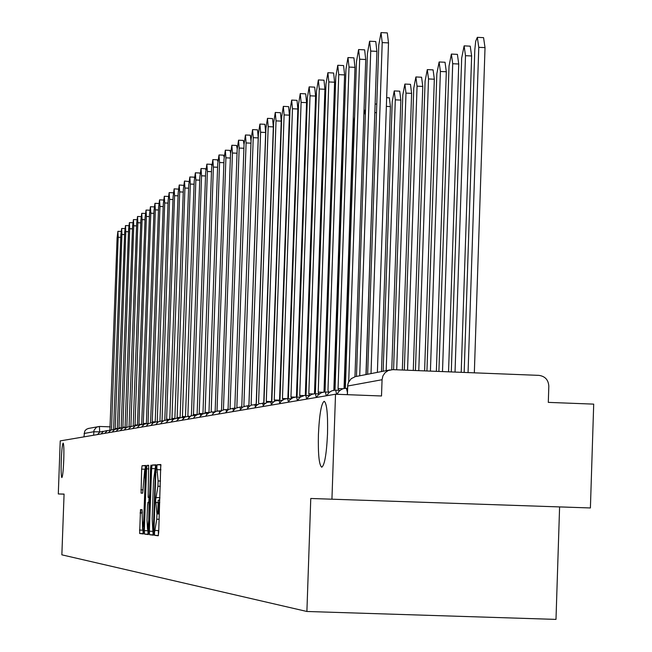 <?xml version="1.0" encoding="UTF-8"?>
<svg xmlns="http://www.w3.org/2000/svg" width="652" height="652" viewBox="0 0 652 652"><rect width="100%" height="100%" fill="white"/><g stroke="black" fill="none" stroke-linecap="round" stroke-linejoin="round"><path stroke-width="0.98" d="M154.475 532.831L154.622 535.333L158.24 535.773L158.713 532.252L160.783 464.517L157.14 464.746L156.814 467.231L158.118 480.94L157.931 486.253L155.641 500.019L156.945 513.898L156.757 519.212L154.475 532.831M158.33 530.541L158.395 535.479M160.922 464.868L160.498 469.774M156.439 497.566L159.944 497.688L159.218 500.149L159.764 502.635L156.26 502.513L159.764 502.635M63.749 460.198C64.059 449.839 63.855 444.134 63.154 443.075C62.347 444.102 61.72 449.888 61.255 460.442C60.954 470.76 61.149 476.473 61.858 477.574C62.657 476.588 63.285 470.793 63.749 460.198M327.524 433.776C327.932 414.093 326.815 403.254 324.191 401.273C321.314 403.278 319.382 414.419 318.412 434.688C317.997 454.208 319.097 465.047 321.721 467.207C324.59 465.381 326.53 454.24 327.524 433.776M140.498 509.587L139.642 533.491L143.35 533.947L143.79 530.557L145.803 465.471L142.071 465.707L141.639 469.114L141.085 493.148L142.674 493.165L144.662 470.312L145.176 479.416L143.725 519.978L142.552 529.041L142.087 509.677L140.498 509.587M142.927 529.057L143.081 533.605L139.642 533.491L143.497 533.662M310.768 498.478L590.402 507.957L310.768 498.478L306.896 611.478L61.858 554.836L64.075 494.069L58.297 493.963L60.229 440.891L335.519 394.224L381.51 395.984L382.064 379.725L347.712 386.008M331.95 498.861L335.519 394.224M149.381 531.193L149.585 534.713L153.505 535.194L153.962 531.714L156.015 464.819L152.071 465.072L151.623 468.568L149.381 531.193L152.91 531.315L153.122 534.836L153.652 534.901M148.64 465.292L148.134 497.378L149.226 497.403L149.683 493.947L150.62 467.582L150.938 465.145L151.077 467.557L148.363 534.558L144.548 534.094L144.353 530.622L146.561 468.845L147.002 465.389L148.632 465.292M148.134 497.378L149.226 497.403M590.402 507.957L593.703 404.126L548.299 402.382L548.821 386.204C548.405 379.855 545.088 376.237 538.878 375.365L392.789 369.643L388.201 370.523L385.047 372.724L382.895 375.935L382.064 379.725M559.587 507.24L555.993 619.4L306.896 611.478M58.297 493.963L64.067 494.167M83.945 436.864L84.719 431.127L86.366 429.301L88.582 428.421M142.299 511.747L142.25 513.034L140.066 512.961M156.146 465.161L155.6 465.194L155.103 469.782M152.951 530.182L152.91 531.315M158.175 513.939L158.575 502.594M153.31 530.223L155.469 469.758L154.98 469.782L153.505 481.037L152.16 518.845L152.821 530.174L154.019 530.247M158.191 500.108L157.694 513.923M153.122 534.836L149.585 534.713L153.122 534.836M148.501 534.273L144.548 534.094L148.028 534.208L147.882 529.432M148.852 502.252L149.023 497.411M147.002 520.084L147.539 529.416L148.737 520.231L149.055 502.26L147.963 502.219L147.515 505.659L147.002 520.084M145.926 465.805L145.502 465.83L145.029 470.32M468.063 372.594L478.772 47.327L477.329 37.343L475.716 41.174L474.803 49.821L464.167 372.439M477.443 37.351L483.572 37.653L485.023 47.629L474.338 372.838M381.118 32.608L387.304 32.91L388.502 42.902L377.386 372.365M371.021 373.596L382.211 42.592L381.021 32.6L378.771 45.127L367.647 374.256M455.039 372.08L465.495 55.681L464.118 45.868L461.673 58.077L451.29 371.933M464.216 45.868L470.239 46.17L471.632 55.974L461.2 372.325M442.504 371.591L452.708 63.717L451.388 54.067L449.032 66.031L438.894 371.444M451.477 54.075L457.402 54.361L458.739 64.01L448.552 371.827M369.676 41.239L375.756 41.532L376.897 51.361L365.968 374.582M359.717 375.788L370.727 51.06L369.594 41.231L367.418 53.497L356.465 376.424M358.665 49.552L364.631 49.837L365.731 59.503L354.965 376.726M348.706 381.754L359.668 59.21L358.584 49.544L356.489 61.557L345.405 387.272L344.68 388.356M430.426 371.118L440.393 71.467L439.122 61.973L436.84 73.7L426.946 370.98M439.212 61.981L445.031 62.258L446.31 71.753L436.367 371.347M418.78 370.662L428.511 78.941L427.296 69.601L425.088 81.093L415.43 370.532M427.378 69.601L433.099 69.878L434.33 79.218L424.615 370.89M407.549 370.222L417.052 86.154L415.886 76.952L413.751 88.232L404.313 370.091M415.96 76.96L421.591 77.229L422.773 86.423L413.278 370.442M338.885 390.279L338.062 388.592L349.016 67.066L347.972 57.555L345.951 69.324L335.046 389.13L334.337 390.206M348.054 57.563L353.914 57.841L354.973 67.352L344.044 388.47M328.763 392.113L327.964 390.393L338.747 74.638L337.752 65.281L335.788 76.814L325.055 390.915L324.362 391.999M337.817 65.281L343.588 65.559L344.598 74.915L333.84 390.271M318.999 393.873L318.217 392.137L328.836 81.94L327.883 72.731L325.984 84.043L315.405 392.634L314.729 393.735M327.948 72.731L333.62 73.008L334.59 82.217L323.995 392.031M396.701 369.798L405.992 93.114L404.868 84.059L402.797 95.119L393.58 369.676M404.933 84.059L410.475 84.328L411.608 93.375L402.341 370.018M305.829 395.438L309.578 395.577L308.812 393.816L319.276 88.99L318.355 79.927L316.522 91.027L306.098 394.305L305.429 395.43M318.42 79.927L323.995 80.196L324.924 89.259L314.484 393.751M386.188 370.654L395.299 99.837L394.224 90.921L392.219 101.777L383.148 371.249M394.289 90.921L399.733 91.182L400.833 100.098L391.77 369.651M300.433 396.995L299.724 395.446L310.034 95.803L309.154 86.871L307.369 97.767L297.108 395.911L296.448 397.06M309.211 86.879L314.696 87.14L315.592 96.064L305.307 395.43M386.652 97.678L389.358 97.808L390.409 106.586L381.477 371.567M291.607 398.388L290.947 397.011L301.11 102.388L300.262 93.586L298.534 104.287L288.412 397.467L287.76 398.649M300.311 93.595L305.715 93.847L306.57 102.641L296.432 397.06M366.122 374.55L374.973 108.403M283.074 399.757L282.463 398.527L292.471 108.754L291.656 100.082L289.985 110.587L280.01 398.967L279.366 400.181L274.248 400.002L284.117 114.915L283.335 106.374L281.705 116.692L271.876 400.426L271.24 401.665M291.705 100.09L297.019 100.335L297.85 109.006L287.866 398.282M365.332 115.184L364.346 110.172L364.003 110.481M283.384 106.374L288.608 106.618L289.406 115.16L279.578 399.48M274.826 401.102L274.353 399.986L279.366 400.173M354.615 116.626L353.245 126.292L344.329 388.413M266.839 402.423L266.293 401.42L276.032 120.873L275.274 112.462L273.693 122.6L263.995 401.828L263.367 403.099M275.315 112.462L280.474 112.698L281.24 121.117L271.55 400.711M266.399 401.404L271.256 401.591L266.423 401.412M259.105 403.71L258.591 402.797L268.192 126.651L267.467 118.354L265.935 128.322L256.366 403.197L255.747 404.493M267.507 118.354L272.585 118.591L273.318 126.887L263.767 401.966M342.756 128.778L343.123 136.056L334.468 389.815M251.615 404.973L251.134 404.134L260.604 132.25L259.903 124.067L258.412 133.864L248.974 404.517L248.363 405.837M259.936 124.067L264.94 124.304L265.649 132.478L256.228 403.238M332.838 133.318L333.857 133.432M244.361 406.212L243.897 405.422L253.245 137.678L252.568 129.609L251.11 139.243L241.802 405.797L241.199 407.133M252.568 129.609L257.532 129.838L258.216 137.906L248.917 404.525M237.32 407.418L236.88 406.677L246.097 142.943L245.454 134.98L244.035 144.467L234.85 407.044L234.255 408.397M245.454 134.98L250.335 135.208L251.044 141.337M230.49 408.608L230.075 407.899L239.17 148.053L238.542 140.196L237.165 149.528L228.102 408.25L227.515 409.619M238.542 140.196L243.359 140.416L244.027 144.662M305.495 152.299L304.981 148.795M223.864 409.758L223.457 409.081L232.446 153.008L231.835 145.266L230.498 154.442L221.55 409.423L220.971 410.809M231.835 145.266L236.586 145.477L237.198 148.689M296.815 153.97L296.195 156.855M217.434 410.89L217.043 410.222L225.91 157.833L225.323 150.18L224.019 159.227L215.184 410.556L214.614 411.958M225.323 150.18L230.001 150.392L230.563 152.91M211.183 411.999L219.561 162.511L218.99 154.964L217.719 163.864L208.999 411.665L208.436 413.066L206.44 413.001L206.855 414.436M218.99 154.964L223.612 155.168L224.117 157.156M287.719 163.905L288.005 167.743M205.103 413.075L213.383 167.059L212.837 159.61L211.598 168.379L202.984 412.74L202.462 414.004M212.837 159.61L217.393 159.813L217.85 161.37M204.809 412.414L208.542 412.553L204.809 412.414M199.202 414.126L207.377 171.492L206.855 164.133L205.641 172.772L197.132 413.784L196.643 414.933M206.855 164.133L211.346 164.328L211.753 165.543M193.457 415.161L201.541 175.795L201.028 168.526L199.846 177.042L191.444 414.802L190.979 415.854M201.028 168.526L205.461 168.729L205.82 169.642M193.171 414.493L196.708 414.631L193.188 414.501M187.866 416.172L195.853 179.985L195.364 172.804L194.206 181.199L185.47 416.758M195.364 172.804L199.74 173L200.042 173.676M256.709 182.756L256.668 182.193M182.421 417.15L190.319 184.068L189.846 176.977L188.713 185.249L180.099 417.655M189.846 176.977L194.166 177.165L194.418 177.646M182.152 416.465L185.502 416.595L182.152 416.465M177.124 418.119L184.932 188.037L184.475 181.036L183.367 189.194L174.866 418.535M184.475 181.036L188.941 181.541M176.855 417.41L180.123 417.533L176.855 417.41M171.965 419.057L179.683 191.908L179.235 184.989L178.159 193.033L169.764 419.407M179.235 184.989L183.603 185.364M171.696 418.331L174.883 418.454L171.712 418.339M168.403 420.035L166.961 419.978L166.61 419.244L174.565 195.681L174.133 188.844L173.082 196.782L164.793 420.255M174.133 188.844L178.403 189.121M166.667 419.236L169.781 419.35L166.667 419.236M162.03 420.874L169.577 199.365L169.153 192.601L168.126 200.433L159.944 421.094M169.153 192.601L173.326 192.813M159.031 513.972L159.438 502.627M157.246 421.754L164.703 202.951L164.304 196.268L163.293 203.994L155.209 421.925L152.275 421.803L159.96 206.448L159.569 199.838L158.583 207.466L150.596 422.732M164.304 196.268L168.379 196.448M152.584 422.61L152.315 421.795L155.217 421.901M148.037 423.441L155.331 209.862L154.948 203.326L153.986 210.857L146.407 422.855L146.089 423.523L143.285 423.409L150.808 213.196L150.441 206.733L149.495 214.166L141.688 424.305L138.949 424.191L146.39 216.456L146.04 210.058L145.111 217.401L137.393 425.071M140.685 512.977L140.799 509.603M143.587 424.248L143.342 423.401L146.089 423.507M139.251 425.047L138.99 424.183L141.696 424.281M135.013 425.813L142.079 219.634L141.737 213.31L140.832 220.555L133.195 425.821M134.768 424.933L137.401 425.039L134.768 424.933M130.09 427.117L129.887 426.53L130.897 426.571L137.865 222.739L137.539 216.48L136.643 223.636L129.088 426.555M126.822 427.239L133.75 225.771L133.432 219.585L132.56 226.651L125.086 427.28M122.861 427.883L129.732 228.738L129.414 222.609L128.558 229.602L121.166 427.989M118.99 428.527L125.795 231.639L125.494 225.576L124.654 232.479L117.327 428.682M118.778 427.793L121.182 427.883L118.778 427.793M115.208 429.155L121.948 234.475L121.655 228.477L120.832 235.299L113.578 429.358M115.005 428.47L117.352 428.56L115.005 428.47M111.5 429.774L118.183 237.246L117.898 231.313L117.091 238.053L109.911 430.027M158.2 535.455L154.622 535.333L158.2 535.455M100.123 431.885L93.749 431.746L84.067 433.49M99.674 432.137L99.438 426.457L110.286 426.856L99.438 426.457L96.553 427.15L94.018 430.238L93.627 435.226M346.383 388.266L347.394 392.317M335.666 390.157L336.652 394.264M325.356 391.982L326.285 395.788M315.413 393.743L316.31 397.475M297.312 400.695L300.156 397.19L304.345 395.503L305.861 395.43L306.685 399.105M296.578 397.068L297.393 400.524M287.646 398.649L288.412 401.819M279.015 400.173L279.741 403.099M270.67 401.648L271.354 404.346M262.593 403.075L263.253 405.577M254.785 404.46L255.405 406.775M249.871 405.894L247.247 405.788L247.809 407.948M242.414 407.182L239.912 407.084L240.449 409.097M235.193 408.437L232.813 408.339L233.318 410.214M225.894 409.562L226.399 411.314M219.211 410.744L219.691 412.382M212.723 411.893L213.18 413.417M200.303 414.085L200.71 415.43M194.353 415.137L194.744 416.4M188.567 416.163L188.941 417.345M182.943 417.158L183.293 418.266M179.055 418.176L177.483 418.119L177.809 419.171M172.136 419.065L172.462 420.051M160.661 423.865L161.916 422.015L164.222 420.458L166.961 419.978L167.254 420.907M163.285 420.923L161.908 420.874L162.185 421.746M158.297 421.795L156.985 421.746L157.246 422.569M153.44 422.643L152.177 422.594L152.438 423.368M147.482 423.417L147.743 424.159M142.918 424.224L143.163 424.917M139.585 425.055L138.477 425.014L138.697 425.666M134.116 425.78L134.345 426.4M125.73 427.264L125.934 427.818M122.617 428.014L121.688 427.981L121.875 428.503M118.623 428.714L117.735 428.682L117.914 429.171M114.711 429.399L113.864 429.366L114.043 429.831M110.082 430.035L110.253 430.475M107.164 430.711L106.39 430.687L106.553 431.102M103.521 431.355L102.78 431.322L102.926 431.714M347.41 394.68L347.785 385.006L348.502 382.349L351.2 378.698L355.234 376.66L351.151 378.706L348.412 382.374L347.687 385.039L347.312 394.672M99.43 426.457L88.167 428.503M356 376.514L390.026 369.912M158.77 530.557L155.266 530.435M159.178 519.294L156.757 519.212M159.365 513.98L156.945 513.898M159.544 497.68L155.967 497.557M160.351 486.343L157.931 486.253M160.539 481.029L158.118 480.94M160.938 469.79L157.45 469.66L160.938 469.79M160.718 464.876L157.14 464.746M155.143 468.698L151.623 468.568M155.6 465.194L152.071 465.072M154.108 527.802L153.636 527.786M156.089 472.227L155.616 472.211M156.17 469.79L155.469 469.758L156.17 469.79M147.833 530.736L144.353 530.622M148.827 468.927L146.561 468.845M148.729 465.455L147.002 465.389M150.139 493.955L149.683 493.947M151.077 467.598L150.62 467.582M149.202 520.247L148.737 520.231M149.715 505.756L149.259 505.74M149.838 502.284L147.963 502.219M144.173 519.994L143.725 519.978M145.624 479.432L145.176 479.416M143.106 489.839L140.897 489.758M145.07 469.236L141.639 469.114M145.502 465.83L142.071 465.707M142.886 530.182L139.455 530.068M485.023 47.629L478.772 47.327M382.211 42.592L388.502 42.902M471.632 55.974L465.495 55.681M458.739 64.01L452.708 63.717M370.727 51.06L376.897 51.361M359.668 59.21L365.731 59.503M446.31 71.753L440.393 71.467M434.33 79.218L428.511 78.941M422.773 86.423L417.052 86.154M338.241 388.576L342.976 388.755L338.201 388.568M349.016 67.066L354.973 67.352M338.747 74.638L344.598 74.915M318.38 392.121L322.634 392.284M328.836 81.94L334.59 82.217M411.608 93.375L405.992 93.114M308.966 393.808L313.058 393.963M319.276 88.99L324.924 89.259M400.833 100.098L395.299 99.837M299.879 395.43L303.848 395.585M310.034 95.803L315.592 96.064M390.409 106.586L386.359 106.398M291.094 397.003L295.022 397.149L291.061 396.995M301.11 102.388L306.57 102.641M376.489 112.69L374.981 112.617M282.601 398.519L286.611 398.674M292.471 108.754L297.85 109.006M284.117 114.915L289.406 115.16M276.032 120.873L281.24 121.117M268.192 126.651L273.318 126.887M343.123 136.056L342.512 136.023M260.604 132.25L265.649 132.478M333.579 141.37L332.569 141.321M253.245 137.678L258.216 137.906M323.84 146.496L322.968 146.464M246.097 142.943L250.979 143.163M314.443 151.484L313.693 151.451M239.17 148.053L243.905 148.265M232.446 153.008L237.035 153.22M225.91 157.833L230.368 158.029M219.561 162.511L223.897 162.707M287.915 170.416L287.499 170.4M213.383 167.059L217.597 167.254M198.933 413.474L202.544 413.604L198.917 413.466M207.377 171.492L211.476 171.672M201.541 175.795L205.527 175.975M195.853 179.985L199.74 180.156M190.319 184.068L194.1 184.231M184.932 188.037L188.615 188.2M179.683 191.908L183.269 192.071M174.565 195.681L178.061 195.836M169.577 199.365L172.984 199.512M164.703 202.951L168.029 203.098M159.96 206.448L163.204 206.594M155.331 209.862L158.493 210.001M150.808 213.196L153.896 213.334M146.39 216.456L149.406 216.586M142.079 219.634L145.029 219.757M137.865 222.739L140.75 222.862M133.75 225.771L136.561 225.894M122.649 427.109L125.102 427.199L122.641 427.101M129.732 228.738L132.478 228.86M125.795 231.639L128.485 231.753M121.948 234.475L124.581 234.59M118.183 237.246L120.759 237.361M347.532 388.307L343.906 388.494L341.526 389.374L338.861 391.436L337.06 394.281M340.059 390.328L334.908 390.157L331.778 390.841L329.056 392.52L326.676 395.723M329.521 392.137L324.606 391.982L321.534 392.651L318.29 394.843L316.53 397.443M319.366 393.889L314.68 393.743L311.664 394.395L308.477 396.546L306.75 399.097M300.14 397.207L295.861 397.068L292.96 397.704L289.879 399.782L288.208 402.243M291.036 398.771L286.945 398.649L284.085 399.268L281.061 401.314L279.423 403.735M282.234 400.295L275.511 400.784L273.066 402.292L270.93 405.169M273.734 401.762L267.222 402.251L264.305 404.224L262.715 406.563M265.519 403.18L259.211 403.669L256.334 405.609L254.777 407.907M257.564 404.558L251.452 405.039L249.121 406.473L247.084 409.212M247.247 405.788L242.731 406.978L239.643 410.475M239.912 407.084L235.47 408.258L232.43 411.697M232.813 408.339L228.436 409.497L225.445 412.879M228.192 409.643L224.63 409.619L222.177 410.377L220.107 411.909L218.665 414.028M221.403 410.825L216.122 411.282L213.506 413.05L212.087 415.145M214.818 411.966L211.492 411.95L209.113 412.683L207.1 414.167L205.698 416.229M206.44 413.001L202.324 414.085L199.504 417.28M202.21 414.159L199.105 414.142L196.79 414.859L194.842 416.294L193.481 418.299M196.179 415.202L190.889 415.894L187.621 419.293M190.311 416.22L185.152 416.905L181.932 420.255M184.606 417.215L179.569 417.891L176.399 421.2M177.483 418.119L173.636 419.13L171.011 422.113M173.66 419.122L168.86 419.782L165.763 423.001M161.908 420.874L158.216 421.844L155.681 424.705M156.985 421.746L153.334 422.7L150.84 425.528M152.177 422.594L148.583 423.539L146.113 426.327M148.705 423.466L144.41 424.093L141.508 427.109M144.084 424.273L139.878 424.892L137.018 427.875M138.477 425.014L135.005 425.927L132.633 428.617M135.184 425.821L131.15 426.432L128.354 429.342M129.887 426.53L126.496 427.427L124.182 430.051M126.708 427.304L122.829 427.899L120.098 430.736M121.688 427.981L118.379 428.853L116.113 431.412M117.735 428.682L114.467 429.538L112.225 432.072M113.864 429.366L110.636 430.214L108.419 432.716M110.897 430.059L107.311 430.638L104.703 433.352M106.39 430.687L103.228 431.518L101.068 433.963M102.78 431.322L99.65 432.146L97.507 434.566M148.868 529.465L147.539 529.416M143.847 529.09L142.552 529.041M145.95 470.353L144.662 470.312M318.347 392.121L322.65 392.284M308.934 393.8L313.066 393.955M299.847 395.422L303.865 395.577M376.783 104.1L375.12 104.018M282.569 398.511L286.644 398.665M365.495 110.229L364.403 110.18M324.117 138.599L323.237 138.558M314.712 143.693L313.954 143.652M305.625 148.632L304.989 148.607M159.569 199.838L163.546 200.017M154.948 203.326L158.835 203.497M150.441 206.733L154.231 206.896M146.04 210.058L149.748 210.221M141.737 213.31L145.363 213.465M137.539 216.48L141.076 216.635M133.432 219.585L136.896 219.732M129.414 222.609L132.804 222.756M125.494 225.576L128.803 225.722M121.655 228.477L124.899 228.616M117.898 231.313L121.076 231.444"/></g></svg>
